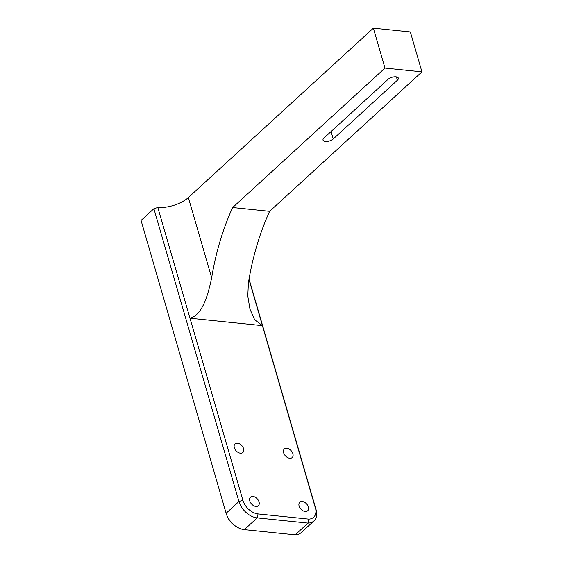 <?xml version="1.0" encoding="UTF-8"?>
<svg xmlns="http://www.w3.org/2000/svg" width="563" height="563" viewBox="0 0 563 563"><rect width="100%" height="100%" fill="white"/><g stroke="black" fill="none" stroke-linecap="round" stroke-linejoin="round"><path stroke-width="0.84" d="M248.98 279.466L262.4 325.646L189.984 318.229L157.809 207.487L153.889 208.718L238.951 501.499A17.432 11.556 47.5 0 0 257.171 517.89L308.017 523.097A17.537 11.626 47.5 0 0 313.971 520.902A17.537 11.626 47.5 0 0 316.476 511.056L315.723 509.205A14.631 9.705 -132.5 0 1 308.763 519.121L258.051 513.928A14.525 9.627 -132.5 0 1 242.871 500.268L189.984 318.229C202.828 315.104 208.409 293.33 211.653 277.77A183.995 110.475 95.8 0 1 232.653 207.536L269.628 211.322L421.94 71.86L410.343 31.936L373.36 28.15L384.965 68.074L421.94 71.86M269.628 211.322A183.995 110.475 95.8 0 0 248.396 283.02L247.776 296.138L249.993 309.207L254.596 319.671L262.4 325.646L315.723 509.205M211.653 277.77L188.345 197.557A23.238 10.394 -16.2 0 1 157.809 207.487M255.876 506.44A5.813 3.85 -132.5 0 1 250.493 502.576A5.813 3.85 -132.5 0 1 250.5 497.164A5.813 3.85 -132.5 0 1 257.263 498.853A5.813 3.85 -132.5 0 1 258.347 505.736A5.813 3.85 -132.5 0 1 255.876 506.44M289.713 458.261A5.813 3.85 -132.5 0 1 284.329 454.39A5.813 3.85 -132.5 0 1 284.336 448.985A5.813 3.85 -132.5 0 1 291.106 450.667A5.813 3.85 -132.5 0 1 292.19 457.55A5.813 3.85 -132.5 0 1 289.713 458.261M240.408 453.208A5.813 3.85 -132.5 0 1 235.024 449.337A5.813 3.85 -132.5 0 1 235.038 443.933A5.813 3.85 -132.5 0 1 241.801 445.615A5.813 3.85 -132.5 0 1 242.885 452.504A5.813 3.85 -132.5 0 1 240.408 453.208M305.181 511.493A5.813 3.85 -132.5 0 1 299.798 507.622A5.813 3.85 -132.5 0 1 299.805 502.217A5.813 3.85 -132.5 0 1 306.568 503.899A5.813 3.85 -132.5 0 1 307.651 510.789A5.813 3.85 -132.5 0 1 305.181 511.493M232.653 207.536L384.965 68.074M188.345 197.557L373.36 28.15M308.763 519.121L308.017 523.097L295.181 534.85L244.335 529.642A17.432 11.556 -132.5 0 1 237.91 527.552A17.432 11.556 -132.5 0 1 226.973 515.609A17.432 11.556 -132.5 0 1 226.122 513.252L141.06 220.464L153.889 208.718M316.476 511.056L249.057 279.009M313.971 520.902L301.135 532.654A17.537 11.626 -132.5 0 1 295.181 534.85M226.973 515.609L227.536 516.925A14.525 9.627 47.5 0 0 236.65 526.877L237.91 527.552M397.379 80.235L333.219 138.984A5.813 2.597 -16.2 0 1 327.265 141.426A5.813 2.597 -16.2 0 1 323.014 140.131A5.813 2.597 -16.2 0 1 323.971 138.041L388.132 79.284A5.813 2.597 -16.2 0 1 394.086 76.85A5.813 2.597 -16.2 0 1 398.337 78.137A5.813 2.597 -16.2 0 1 397.379 80.235L396.408 76.885M333.219 138.984L331.058 131.552M226.122 513.252L238.951 501.499L242.871 500.268M244.335 529.642L257.171 517.89L258.051 513.928"/></g></svg>
